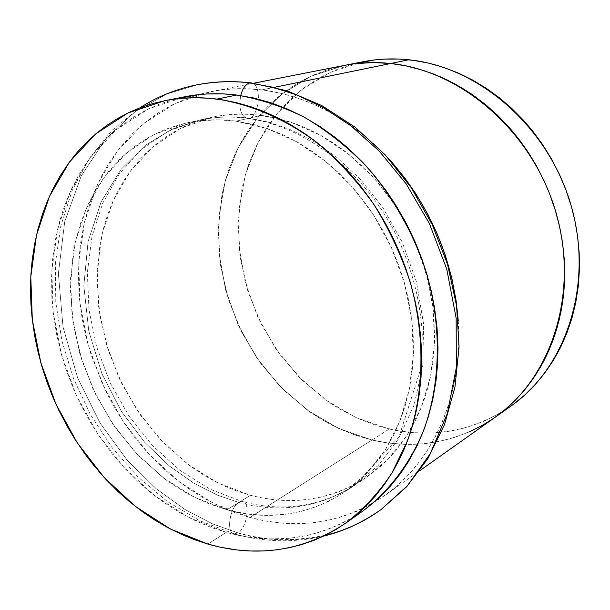 <?xml version="1.0" encoding="UTF-8"?>
<svg xmlns="http://www.w3.org/2000/svg" width="610" height="610" viewBox="0 0 610 610"><rect width="100%" height="100%" fill="white"/><g stroke="black" fill="none" stroke-linecap="round" stroke-linejoin="round"><path stroke-width="0.46" stroke-dasharray="3.05 2.29" d="M185.234 96.67L148.68 108.801L116.708 129.419L90.417 157.288L70.569 191.022L57.637 229.116L51.842 270.07L53.184 312.389L61.465 354.623L76.334 395.364L97.28 433.283L123.632 467.1L154.597 495.61L189.191 517.707L226.295 532.385L207.873 544.074L226.295 532.385L247.157 536.968L268.164 538.981L289.033 538.34L307.043 535.549L322.095 531.493L339.114 524.791L353.053 517.402L366.313 508.488M250.489 495.32L226.836 509.8L193.98 497.089L163.251 477.798L135.649 452.772L112.065 422.982L93.231 389.493L79.75 353.442L72.079 316.018L70.539 278.48L75.305 242.109L86.345 208.223L103.471 178.15L126.255 153.171L154.002 134.475L185.783 123.113C201.94 119.537 218.715 118.889 236.123 121.169L261.179 115.389C244.053 113.193 227.53 113.864 211.609 117.387L180.232 128.557L152.79 146.888L130.204 171.364L113.163 200.82L102.091 233.996L97.226 269.605L98.568 306.342L105.98 342.957L119.133 378.2L137.593 410.911L160.75 439.97L187.888 464.34L218.136 483.067L250.489 495.32L261.926 497.928L275.712 499.895L287.241 500.551L298.702 500.307L310.048 499.132L321.264 497.036L332.236 494.008L340.822 490.92L351.291 486.216L361.356 480.619L370.994 474.107L380.167 466.719L388.761 458.491L395.227 451.308L402.737 441.617L409.539 431.201L415.616 420.061L419.932 410.683L424.575 398.452L427.694 388.257L430.263 377.742L432.665 364.254L434.678 339.107L433.672 313.319L431.788 298.839L428.99 284.428L421.617 258.792L411.422 234.065L398.566 210.641L383.316 189.016L373.93 177.945L363.964 167.613L344.726 151.036L333.456 143.06L321.828 135.984L309.964 129.884L297.893 124.753L288.118 121.359L275.888 118.043L263.634 115.725L251.427 114.428L239.379 114.131L227.499 114.832L215.871 116.51L204.571 119.148L193.606 122.717L183.061 127.17L172.988 132.492L163.381 138.645L154.338 145.576L145.866 153.24L137.982 161.619L130.753 170.617L124.173 180.217L117.173 192.47L112.118 203.191L107.764 214.377L104.142 225.921L100.772 240.188L99.88 245.045L96.982 279.86L99.834 315.4L108.283 350.529L122.008 384.155L140.575 415.235L163.434 442.776L189.923 465.849L204.281 475.442L214.903 481.42L225.814 486.658L236.916 491.088L250.489 495.32C292.007 506.125 330.544 500.208 366.091 477.569L388.234 459.04L406.809 435.586L421.106 407.823L430.507 376.568L434.572 342.797L433.047 307.654L425.902 272.357L413.351 238.182L395.821 206.355L373.968 177.99L348.615 154.071L320.685 135.351L291.199 122.358L261.179 115.389L236.123 121.169L266.661 128.382L296.689 141.772L325.176 161.032L351.07 185.623L373.419 214.766L391.376 247.454L404.285 282.529L411.681 318.725L413.351 354.738L409.333 389.31L399.863 421.274L385.413 449.608L366.595 473.505L344.147 492.331C308.096 515.267 268.995 521.092 226.836 509.8L250.489 495.32M458.24 320.883C463.379 394.754 433.07 461.945 384.498 495.671C343.201 523.189 298.32 530.448 249.864 517.44L371.963 440.016L338.573 428.411L307.524 410.217L279.876 386.267L256.528 357.506L238.228 324.993L225.578 289.857L219.036 253.295L218.891 216.565L225.25 180.964L238.068 147.826L257.039 118.477L281.66 94.184L311.13 76.158L344.414 65.4L311.13 76.158L281.66 94.184L257.039 118.477L238.068 147.826L225.25 180.964L218.891 216.565L219.036 253.295L225.578 289.857L238.228 324.993L256.528 357.506L279.876 386.267L307.524 410.217L338.573 428.411L371.963 440.016L249.864 517.44L213.325 503.28L179.271 481.831L148.825 454.069L122.938 421.075L102.411 384.033L87.909 344.185L79.91 302.865L78.789 261.438L84.706 221.338L97.653 184.037L117.41 151.005L143.48 123.7L175.093 103.494L211.174 91.576C227.522 88.366 244.435 87.802 261.896 89.883L274.668 87.268L261.896 89.883C308.507 95.953 350.758 118.866 388.646 158.623M371.963 440.016C416.287 450.188 457.401 442.578 495.297 417.179C457.401 442.578 416.287 450.188 371.963 440.016L355.79 435.334L340.014 429.066L324.772 421.296L310.17 412.086L283.337 389.767L260.34 362.942L241.834 332.503L228.376 299.434L220.401 264.77L218.197 229.589L221.918 195.017L225.334 180.667L229.009 169.039L235.407 153.301L242.017 140.491L249.658 128.329L258.274 116.975L267.836 106.468L278.29 96.906L289.575 88.381L301.653 80.939L314.402 74.694L327.806 69.677L341.714 65.956L356.08 63.585L341.714 65.956L327.806 69.677L314.402 74.694L301.653 80.939L289.575 88.381L278.29 96.906L267.836 106.468L258.274 116.975L249.658 128.329L242.017 140.491L235.407 153.301L229.009 169.039L225.334 180.667L221.918 195.017L218.197 229.589L220.401 264.77L228.376 299.434L241.834 332.503L260.34 362.942L283.337 389.767L310.17 412.086L320.532 418.811L331.222 424.804L351.246 433.71L371.963 440.016L389.302 429.013L371.963 440.016L388.402 443.035L404.964 444.347L388.402 443.035L371.963 440.016M469.418 431.842L453.886 437.66L437.858 441.678L421.502 443.905L404.964 444.347L421.502 443.905L437.858 441.678L453.886 437.66L469.418 431.842M458.247 320.997L458.049 355.584L456.288 371.269L452.803 389.523L447.87 407.076L442.7 421.007L435.273 436.844L426.619 451.583L418.513 462.944L407.793 475.449L396.119 486.582L383.553 496.342L370.255 504.63L356.293 511.454L341.806 516.784L326.907 520.589L311.672 522.9L296.277 523.708L280.745 523.044L265.258 520.948L249.864 517.44L234.675 512.575L219.798 506.414L202.901 497.63L188.955 488.846L175.535 478.919L162.771 467.984L148.733 453.977L135.763 438.803L125.53 424.918L116.19 410.355L106.483 392.573L91.164 355.035L85.667 335.569L82.159 318.664L79.491 298.793L78.408 278.961L78.919 259.258L80.642 242.65L84.149 223.664L88.435 207.911L93.909 192.668L101.725 175.772L109.678 162.092L120.307 147.277L132.393 133.788L143.807 123.433L158.318 112.85L171.662 105.187L185.783 98.896L200.614 94.039L215.993 90.707L231.907 88.93L248.14 88.77L264.671 90.249L281.301 93.376L297.924 98.164L314.424 104.607L330.612 112.659L346.419 122.305L361.623 133.438L373.785 143.83L388.539 158.508M175.154 99.003L159.5 104.112L145.203 110.524L131.699 118.348L119.057 127.498L107.375 137.868L96.67 149.412L87.047 161.97L78.499 175.497L71.095 189.855L64.858 204.952L59.795 220.706L55.403 239.715L52.643 259.326L51.591 276.421L51.858 296.651L53.375 314.028L56.616 334.318L60.619 351.528L65.75 368.531L73.078 387.929L80.497 404.102L90.402 422.303L101.603 439.65L112.164 453.741L125.523 469.136L137.822 481.382L150.8 492.613L164.441 502.823L178.6 511.882L195.764 520.94L210.869 527.33L226.295 532.385C275.491 545.98 321.035 538.836 362.927 510.951M236.123 121.169L253.562 124.524L268.499 129.023L283.322 135.001L297.855 142.42L312.038 151.272L325.687 161.444L338.733 172.92L351.032 185.57L362.47 199.317L372.969 214.064L382.394 229.642L390.705 245.983L397.789 262.872L403.622 280.234L408.12 297.855L411.666 318.595L413.214 336.331L413.382 353.861L412.185 371.086L409.638 387.785L405.772 403.904L400.656 419.253L393.153 436.097L385.505 449.471L375.257 463.722L365.436 474.687L354.768 484.416L341.341 494.176L329.141 501.092L314.188 507.467L300.928 511.439L285 514.352L266.486 515.397L247.774 514.07L229.154 510.417L208.529 503.654L188.513 494.222L171.494 483.761L165.318 479.353L138.378 455.647L115.107 427.412L96.166 395.593L82.121 361.189L73.406 325.275L70.341 288.957L73.116 253.386L75.533 241.087L80.955 222.07L88.259 204.022L97.409 187.194L108.321 171.799L120.932 158.028L135.084 146.118L150.693 136.213L165.371 129.358L180.918 124.28L199.523 120.788L218.845 119.842L236.123 121.169M363.186 61.717L330.338 72.293L301.21 90.013L276.841 113.864L258.015 142.687L245.258 175.222L238.853 210.168L238.884 246.219L245.228 282.102L257.611 316.567L275.59 348.44L298.565 376.599L325.793 400.015L356.385 417.758L389.302 429.013C433.001 438.819 473.535 431.186 510.905 406.115M353.876 63.859L337.909 69.075L320.982 76.997L305.229 86.986L290.894 98.828L278.061 112.385L266.883 127.444L256.398 145.92L249.002 163.51L244.694 177.243L241.918 189.016L238.129 222.955L240.195 257.489L247.965 291.504L261.149 323.933L279.334 353.754L301.973 380.022L328.401 401.837L338.611 408.403L357.811 418.399L377.872 425.948L396.233 430.462L412.49 432.65L431.171 433.062L449.677 431.209L465.605 427.701L483.234 421.541L500.063 413.107L513.925 403.919M325.344 535.267C291.206 541.749 262.094 540.963 238.007 532.904C247.088 527.787 250.679 502.198 242.376 501.595L238.8 502.48C268.469 510.303 311.382 513.422 355.256 484.858L378.36 465.331L398.643 438.659L414.053 405.139L422.761 366.145L423.599 324.047L416.439 281.774L402.249 242.193L382.767 207.492L360.022 178.875L335.919 156.61L311.931 140.269L289.079 129.046L267.95 122.008L248.811 118.241C259.685 116.609 262.224 83.867 251.48 82.952C262.224 83.867 259.685 116.609 248.811 118.241C233.653 115.93 217 116.586 198.852 120.216L172.203 129.114L145.599 145.157L121.07 169.374L101.077 201.91L88.076 241.575L83.822 285.8L88.778 331.085L101.984 373.869L121.421 411.43L144.646 442.258L169.427 466.048L194.049 483.349L217.373 495.122L238.8 502.48L242.376 501.595C250.679 502.198 247.088 527.787 238.007 532.904L212.654 523.906L185.082 509.579L156.069 488.64L126.987 459.932L99.941 422.875L77.661 377.933L63.028 327.021L58.385 273.539L64.713 221.773L81.275 175.848L105.835 138.661L135.405 111.439L167.064 93.841L198.494 84.523L167.064 93.841L135.405 111.439L105.835 138.661L81.275 175.848L64.713 221.773L58.385 273.539L63.028 327.021L77.661 377.933L99.941 422.875L126.987 459.932L156.069 488.64L185.082 509.579L212.654 523.906L238.007 532.904L234.255 533.88C225.906 533.361 229.665 507.276 238.8 502.48L217.373 495.122L194.049 483.349L169.427 466.048L144.646 442.258L121.421 411.43L101.984 373.869L88.778 331.085L83.822 285.8L88.076 241.575L101.077 201.91L121.07 169.374L145.599 145.157L172.203 129.114L198.852 120.216C217 116.586 233.653 115.93 248.811 118.241L247.172 118.348C240.775 115.93 238.617 108.344 240.691 95.579C238.617 108.344 240.775 115.93 247.172 118.348L248.811 118.241L267.95 122.008L289.079 129.046L311.931 140.269L335.919 156.61L360.022 178.875L382.767 207.492L402.249 242.193L416.439 281.774L423.599 324.047L422.761 366.145L414.053 405.139L398.643 438.659L378.36 465.331L355.256 484.858C311.382 513.422 268.469 510.303 238.8 502.48C229.665 507.276 225.906 533.361 234.255 533.88L238.007 532.904C273.806 542.725 327.074 547.155 380.869 509.724M164.906 100.665L165.714 100.505M211.609 117.387L185.783 123.113M211.174 91.576L253.661 83.227M384.498 495.671L419.825 470.645M366.091 477.569L344.147 492.331M344.414 65.4L345.13 65.262M139.911 107.817L112.087 130.326L89.342 158.272L72.148 190.564L60.779 226.089L55.335 263.741L55.792 302.453L61.991 341.196L73.688 378.955L90.555 414.785L112.156 447.74L137.982 476.951L167.437 501.557L199.821 520.78L234.324 533.895C264.244 542.252 294.005 542.991 323.613 536.106M247.256 118.355C301.012 125.462 357.628 165.714 391.002 225.12C409.76 260.02 420.183 296.551 422.265 334.699L420.991 368.082L398.902 437.202L355.256 484.858C320.776 506.857 283.131 512.438 242.307 501.588L210.076 489.174L179.752 470.211L152.393 445.498L128.931 415.997L110.158 382.767L96.677 346.976L88.976 309.827L87.352 272.601L91.95 236.627L102.709 203.237L119.354 173.743L141.398 149.374L168.177 131.219L198.852 120.216C214.316 116.784 230.45 116.167 247.256 118.355"/><path stroke-width="0.91" d="M366.313 508.488L378.764 498.103L390.286 486.315L400.8 473.139L408.677 461.213L417.042 445.773L423.02 432.078L428.037 417.713L432.764 399.619L435.997 380.831L437.53 364.681L437.98 348.219L437.073 328.21L434.587 308.004L431.316 291.222L426.969 274.546L421.571 258.076L415.166 241.979L406.168 223.191L395.859 205.212L386.321 190.953L373.808 174.773L362.614 162.245L348.31 148.367L335.797 137.891L320.174 126.689L303.971 117.028L287.424 109.015L270.573 102.655L253.661 97.996L236.749 95.038L217.015 99.079C251.671 104.47 286.471 119.568 318.336 143.617C338.901 161.17 357.422 181.46 373.907 204.487C388.921 228.765 400.976 254.5 410.072 281.706C425.566 336.728 424.308 393.534 407.533 440.71L391.719 473.368C378.642 492.857 363.407 509.38 346.022 522.93C303.681 551.082 257.633 558.135 207.873 544.074L194.849 539.819L182.047 534.634L166.98 527.192L154.787 520.055L142.946 512.087L129.244 501.473L118.34 491.843L105.881 479.353L94.207 465.964L85.118 454.175L74.984 439.307L67.268 426.428L58.88 410.393L52.666 396.645L47.191 382.615L42.441 368.287L37.767 350.895L34.739 336.24L32.162 318.55L30.919 303.826L30.5 289.117L30.912 274.546L32.17 260.157L34.8 243.161L37.911 229.36L42.761 213.264L47.717 200.324L53.489 187.91L60.077 176.016L69.021 162.595L77.31 152.18L86.361 142.481L96.09 133.613L106.506 125.607L117.577 118.5L129.206 112.377L141.398 107.261L154.086 103.197L167.186 100.231L180.69 98.393L194.483 97.707L208.498 98.21L222.726 99.903L237 102.793L251.289 106.895L262.704 111.05L276.803 117.295L290.68 124.707L304.291 133.277L314.867 140.91L325.153 149.221L337.566 160.552L349.355 172.821L360.464 185.974L370.849 199.981L378.551 211.693L385.695 223.824L393.824 239.555L400.968 255.742L405.955 268.979L411.27 285.838L415.501 302.873L418.102 316.567L420.359 333.746L421.365 347.395L421.617 364.292L421.014 377.651L419.291 394.007L416.493 409.897L413.488 422.272L409.844 434.236L404.399 448.571L399.352 459.536L392.238 472.521L384.285 484.622L375.508 495.854L367.967 504.142L357.94 513.589L347.258 522.046L336.041 529.442L326.724 534.581L314.653 540.041L302.24 544.41L289.529 547.673L276.551 549.862L263.436 550.952L250.214 550.975L236.916 549.945L221.033 547.345L207.873 544.074L170.335 528.977L135.321 506.376L103.967 477.272L77.249 442.814L55.983 404.216L40.832 362.767L32.315 319.823L30.797 276.81L36.486 235.185L49.395 196.481L69.311 162.207L95.762 133.895L127.993 112.964L164.906 100.665C181.673 97.371 199.043 96.837 217.015 99.079L236.749 95.038C218.99 92.865 201.819 93.414 185.234 96.67L165.714 100.505M274.668 87.268L390.713 63.493C374.86 61.816 359.427 62.456 344.414 65.4C359.427 62.456 374.86 61.816 390.713 63.493L274.668 87.268M388.646 158.623C430.042 204.907 453.238 258.991 458.24 320.883M495.541 416.996L510.905 406.115C566.591 367.25 593.843 283.993 571.12 205.6C548.626 127.177 479.246 66.78 408.807 59.78L390.713 63.493L373.251 62.571L356.08 63.585L373.251 62.571L390.713 63.493C462.25 70.714 532.98 132.553 556.038 212.73C579.332 292.876 551.768 377.781 495.297 417.179C551.768 377.781 579.332 292.876 556.038 212.73C532.98 132.553 462.25 70.714 390.713 63.493L405.787 65.834L418.3 68.892L433.222 73.879L447.854 80.268L462.128 88.053L473.627 95.549L486.856 105.705L497.363 115.122L509.182 127.414L518.347 138.485L528.42 152.614L535.969 165.013L543.975 180.598L549.694 194.003L555.39 210.541L559.759 227.423L562.351 241.613L564.212 258.747L564.677 275.758L564.006 289.796L561.955 306.319L559.217 319.716L554.742 335.294L549.023 350.132L543.335 361.913L535.488 375.211L526.59 387.51L516.708 398.772L505.972 408.86L494.428 417.789L482.228 425.452L469.418 431.842L482.228 425.452L494.428 417.789L504.104 410.431L514.977 400.534L525.012 389.462L532.637 379.42L540.841 366.457L546.85 354.906L552.973 340.327L557.136 327.585L560.971 311.718L563.144 298.115L564.387 284.199L564.677 270.108L563.747 253.043L561.909 238.769L559.126 224.594L555.39 210.541L549.694 194.003L543.975 180.598L535.969 165.013L528.42 152.614L520.101 140.78L511.066 129.572L497.363 115.122L484.698 103.929L471.362 93.978L455.037 83.989L440.58 76.898L423.294 70.394L405.787 65.834L390.713 63.493L408.807 59.78C393.198 58.163 377.986 58.812 363.186 61.717L345.13 65.262M388.539 158.508L404.613 177.724L416.096 194.148L427.953 214.476L436.722 232.768L445.17 254.827L451.652 277.481L456.066 300.387L458.247 320.997M346.305 522.732L362.927 510.951C388.974 491.347 409.996 463.737 423.851 429.913C440.519 383.507 441.892 327.753 426.756 273.821C413.916 233.721 392.97 196.588 365.924 165.783C346.93 146.514 326.487 130.372 304.596 117.364C282.216 106.346 259.601 98.904 236.749 95.038L222.764 93.864L206.271 94.001L198.143 94.695L175.154 99.003M513.925 403.919L525.058 394.739L535.366 384.422L544.814 372.992L553.255 360.579L560.651 347.197L566.904 333.014L571.959 318.077L575.756 302.522L578.25 286.494L579.416 270.055L579.218 253.424L577.662 236.657L574.75 219.974L571.295 206.203L565.943 189.946L559.332 174.17L551.493 158.943L542.534 144.456L532.484 130.784L523.372 120.117L511.63 108.275L499.079 97.531L485.88 88.023L472.079 79.765L457.874 72.849L443.325 67.291L428.578 63.135L413.763 60.39L398.948 59.048L384.323 59.109L374.685 59.917L353.876 63.859M323.613 536.106C344.139 531.135 363.224 522.343 380.869 509.724L407.404 485.774L430.34 453.535L447.343 413.511L456.356 367.441L456.15 318.161L446.749 269.086L429.364 223.466L406.069 183.717L379.229 151.105L350.986 125.858L323.018 107.429L296.445 94.863L271.923 87.062L249.726 82.983C245.662 84.127 242.65 88.32 240.691 95.579C242.65 88.32 245.662 84.127 249.726 82.983C234.011 80.863 216.931 81.374 198.494 84.523C216.931 81.374 234.011 80.863 249.726 82.983L271.923 87.062L296.445 94.863L323.018 107.429L350.986 125.858L379.229 151.105L406.069 183.717L429.364 223.466L446.749 269.086L456.15 318.161L456.356 367.441L447.343 413.511L430.34 453.535L407.404 485.774L380.869 509.724C362.226 522.656 343.712 531.173 325.344 535.267M253.661 83.227L344.414 65.4M419.825 470.645L495.297 417.179M380.869 509.724L406.733 486.681L428.228 458.011L444.522 424.499L454.946 387.144L459.048 347.105L456.57 305.717L447.542 264.382L432.223 224.526L411.148 187.537L385.055 154.688L354.906 127.071L321.744 105.545L286.746 90.707L251.076 82.907C233.043 80.794 215.521 81.336 198.494 84.523C177.19 88.602 157.662 96.372 139.911 107.817"/></g></svg>
